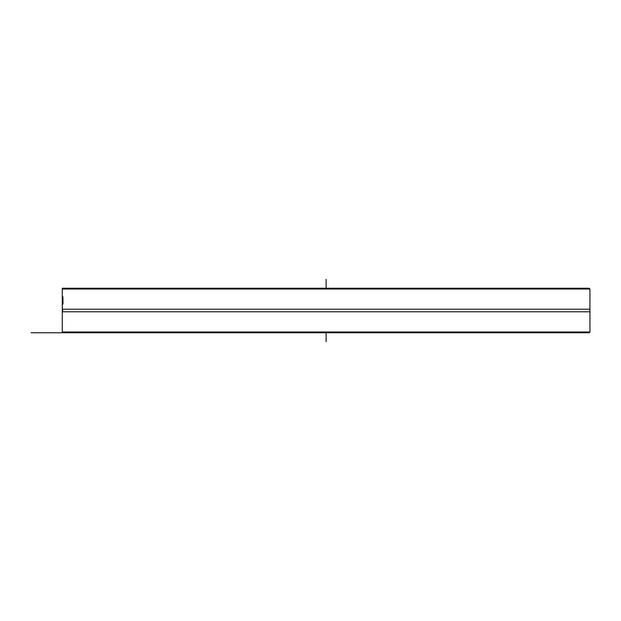 <?xml version="1.0" encoding="UTF-8"?>
<svg xmlns="http://www.w3.org/2000/svg" width="621" height="621" viewBox="0 0 621 621"><rect width="100%" height="100%" fill="white"/><g stroke="black" fill="none" stroke-linecap="round" stroke-linejoin="round"><path stroke-width="0.93" d="M63.063 332.763L589.166 332.763L589.95 331.979L62.279 331.979L63.063 332.763M589.95 289.021L589.158 288.237L63.07 288.237L62.279 289.021L589.95 289.021L589.95 331.979M62.279 289.021L62.279 309.204L589.95 309.204M62.581 304.104L62.504 296.76L62.643 304.104M63.008 304.088L62.923 296.768L63.008 304.088M62.279 332.763L62.279 311.796L589.95 311.796M62.643 302.342L62.581 300.347L62.581 302.342M62.279 331.979L62.279 311.796A2.352 2.352 0 0 0 62.279 309.204L62.279 288.237L63.07 288.237M31.05 332.763L78.37 332.763M106.75 332.763L109.218 332.763M127.165 332.763L138.724 332.763M156.671 332.763L176.022 332.763M326.11 341.666L326.11 332.763M326.11 288.237L326.11 279.334M62.279 309.204L62.279 311.796"/></g></svg>
